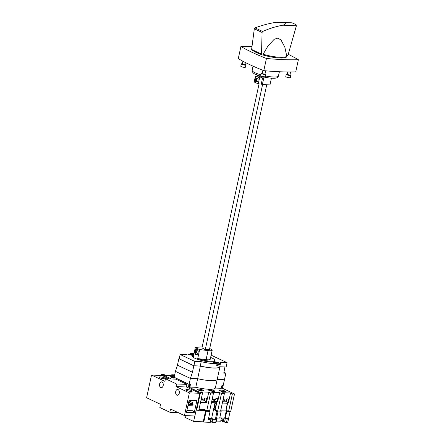 <?xml version="1.0" encoding="UTF-8"?>
<svg xmlns="http://www.w3.org/2000/svg" width="445" height="445" viewBox="0 0 445 445"><rect width="100%" height="100%" fill="white"/><g stroke="black" fill="none" stroke-linecap="round" stroke-linejoin="round"><path stroke-width="0.67" d="M224.859 390.983A3.248 0.656 -167.8 0 1 225.548 391.572A3.248 0.656 -167.8 0 1 223.357 391.728A3.248 0.656 -167.8 0 1 219.891 390.793A3.248 0.656 -167.8 0 1 219.196 390.198A3.248 0.656 -167.8 0 1 221.388 390.048A3.248 0.656 -167.8 0 1 224.859 390.983M224.803 391.822A3.248 0.656 12.2 0 0 224.686 391.767A3.248 0.656 12.2 0 0 219.774 390.738M213.95 390.565A3.248 0.656 -167.8 0 1 214.646 391.155A3.248 0.656 -167.8 0 1 212.454 391.311A3.248 0.656 -167.8 0 1 208.989 390.371A3.248 0.656 -167.8 0 1 208.293 389.781A3.248 0.656 -167.8 0 1 210.485 389.625A3.248 0.656 -167.8 0 1 213.95 390.565M213.9 391.4A3.248 0.656 12.2 0 0 213.784 391.344A3.248 0.656 12.2 0 0 208.872 390.315M203.048 390.143A3.248 0.656 -167.8 0 1 203.738 390.732A3.248 0.656 -167.8 0 1 201.552 390.888A3.248 0.656 -167.8 0 1 198.081 389.954A3.248 0.656 -167.8 0 1 197.391 389.358A3.248 0.656 -167.8 0 1 199.577 389.208A3.248 0.656 -167.8 0 1 203.048 390.143M202.992 390.983A3.248 0.656 12.2 0 0 202.881 390.927A3.248 0.656 12.2 0 0 197.964 389.892M174.078 378.155A3.248 0.656 -167.8 0 1 171.281 377.327A3.248 0.656 -167.8 0 1 170.591 376.737A3.248 0.656 -167.8 0 1 174.234 376.859M204.311 409.445L206.78 410.607L210.58 393.035L208.749 392.173L206.736 401.479L206.285 401.462L206.897 398.637A1.997 1.474 115.2 0 0 206.346 398.086A1.997 1.474 115.2 0 0 205.907 397.98A1.997 1.474 115.2 0 0 204.155 399.276L201.29 398.759M202.23 399.204A1.997 1.474 115.2 0 0 201.502 397.902A1.997 1.474 115.2 0 0 201.474 397.886M206.897 398.637L205.673 398.064A1.997 1.474 -64.8 0 0 205.64 397.997M216.965 401.779L215.213 409.867L217.683 411.03L221.482 393.458L219.652 392.596L217.638 401.902L217.188 401.885L217.8 399.059L216.576 398.481A1.997 1.474 -64.8 0 0 216.543 398.42M217.8 399.059A1.997 1.474 115.2 0 0 217.249 398.509A1.997 1.474 115.2 0 0 216.81 398.403A1.997 1.474 115.2 0 0 215.057 399.699L212.193 399.176M213.138 399.621A1.997 1.474 115.2 0 0 212.404 398.32A1.997 1.474 115.2 0 0 212.382 398.308M222.939 385.637L222.467 388.285L234.504 393.959L230.705 411.53L228.591 411.447L232.385 393.875L230.555 393.013L228.546 402.319L228.09 402.302L228.702 399.476L227.484 398.904A1.997 1.474 -64.8 0 0 227.451 398.837M228.702 399.476A1.997 1.474 115.2 0 0 228.152 398.926A1.997 1.474 115.2 0 0 227.718 398.82A1.997 1.474 115.2 0 0 225.96 400.116L223.095 399.599M224.041 400.044A1.997 1.474 115.2 0 0 223.312 398.742A1.997 1.474 115.2 0 0 223.284 398.726M228.09 402.302L223.028 399.922M217.188 401.885L212.12 399.499M206.285 401.462L201.218 399.076M161.396 375.441L161.63 374.356L163.749 374.434L165.579 375.296L173.567 375.608L171.737 374.746L171.564 375.53M174.017 377.633L173.912 378.128M173.878 379.073L174.234 377.416L188.997 384.369L188.43 386.978L200.472 392.646L196.673 410.218L196.173 409.984M161.63 374.356L171.447 378.979M217.683 411.03L220.603 411.141L224.402 393.569L221.482 393.458M214.985 409.35L215.297 409.495M206.78 410.607L209.695 410.718L213.494 393.146L210.58 393.035M227.812 402.174L226.066 410.257L228.591 411.447M234.504 393.959L232.385 393.875M196.673 410.218L198.793 410.301L202.592 392.729L200.472 392.646M174.651 374.857L171.737 374.746M189.253 384.335L189.614 387.022L188.43 386.978M208.749 392.173L200.762 391.867L202.592 392.729M219.652 392.596L211.664 392.284L213.494 393.146M230.555 393.013L222.567 392.707L224.402 393.569M222.467 388.285L221.165 388.185M222.589 385.62L221.388 387.406M221.46 387.439L221.282 388.24M189.342 384.38L188.997 384.369M223.028 385.676L222.684 385.665M205.812 402.508L206.057 401.357M171.164 377.271A3.248 0.656 -167.8 0 1 174.179 377.672M200.79 390.248L200.684 390.743M211.698 390.666L211.586 391.161M222.6 391.088L222.494 391.583M176.893 395.154A2.909 1.875 -87.8 0 0 177.383 395.277A2.909 1.875 -87.8 0 0 179.335 392.829A2.909 1.875 -87.8 0 0 178.095 389.586A2.909 1.875 -87.8 0 0 177.605 389.464A2.909 1.875 -87.8 0 0 175.653 391.911A2.909 1.875 -87.8 0 0 176.893 395.154M160.801 387.573A2.909 1.875 -87.8 0 0 161.29 387.695A2.909 1.875 -87.8 0 0 163.243 385.248A2.909 1.875 -87.8 0 0 162.008 382.005A2.909 1.875 -87.8 0 0 161.513 381.882A2.909 1.875 -87.8 0 0 159.566 384.33A2.909 1.875 -87.8 0 0 160.801 387.573M186.555 390.382A3.271 0.662 12.2 0 0 190.048 391.327A3.271 0.662 12.2 0 0 192.251 391.172A3.271 0.662 12.2 0 0 191.556 390.577A3.271 0.662 12.2 0 0 188.063 389.636A3.271 0.662 12.2 0 0 185.86 389.792A3.271 0.662 12.2 0 0 186.555 390.382M159.755 377.761A3.271 0.662 12.2 0 0 163.248 378.706A3.271 0.662 12.2 0 0 165.451 378.55A3.271 0.662 12.2 0 0 164.756 377.955A3.271 0.662 12.2 0 0 161.262 377.01A3.271 0.662 12.2 0 0 159.06 377.165A3.271 0.662 12.2 0 0 159.755 377.761M164.895 381.354L165.462 378.745L176.559 383.974L175.998 386.583L189.37 392.879L184.458 415.586L170.53 409.022L169.834 412.242L159.85 407.537L160.545 404.321L146.616 397.763L151.522 375.057L164.895 381.354M188.185 404.499L193.085 404.689L192.841 405.818L187.94 405.634M188.674 402.614L193.085 404.689M165.462 378.745L175.881 379.146L186.978 384.374L186.411 386.983L175.998 386.583M186.411 386.983L199.788 393.28L189.37 392.879M199.788 393.28L194.877 415.986L184.458 415.586M169.228 378.89L161.941 375.458L151.522 375.057M189.025 400.622L195.105 400.856L196.907 400.45L189.125 400.15L186.494 412.331L194.27 412.626L192.963 410.763L186.883 410.529M196.907 400.45L194.27 412.626M186.978 384.374L176.559 383.974M178.039 412.56L169.834 412.242M190.799 400.689L190.777 400.8A3.86 0.779 -167.8 0 1 189.425 401.095L189.147 401.084A3.86 0.779 -167.8 0 1 188.93 401.067M188.886 401.273A3.632 2.681 -64.8 0 1 190.338 401.396A3.632 2.681 -64.8 0 1 190.443 401.451L192.624 402.647L192.323 404.038L189.932 402.725A2.726 2.014 115.2 0 0 189.848 402.68A2.726 2.014 115.2 0 0 188.591 402.636M189.142 402.536L192.323 404.038M208.516 418.623A2.27 0.456 -167.8 0 1 212.081 419.335A2.27 0.456 -167.8 0 1 212.565 419.746A2.27 0.456 -167.8 0 1 212.415 419.869L211.892 422.299L215.653 422.528L217.983 411.742L217.015 411.703L215.208 420.052L212.604 419.952L212.076 422.388M211.954 422.01A2.27 0.456 12.2 0 0 211.559 421.771A2.27 0.456 12.2 0 0 210.535 421.409M210.869 419.885L208.26 419.785L210.068 411.436L206.107 411.286L203.777 422.071L210.34 422.322L210.68 419.802A2.27 0.456 -167.8 0 1 208.61 419.201A2.27 0.456 -167.8 0 1 208.41 419.095M230.098 411.508L227.668 422.75L226.422 422.7L227.362 418.35L225.276 418.272L226.783 411.314L226.227 411.052L220.67 410.841L221.226 411.102L219.719 418.061L216.643 417.938M226.783 411.314L228.441 411.375M220.859 409.945L225.988 410.145L227.395 402.92M215.43 402.764L213.934 409.678L214.907 409.717L216.47 402.497M213.934 409.678L216.57 410.919L217.533 410.957M220.614 411.074L221.226 411.102M216.57 410.919L216.459 411.441L217.015 411.703M217.983 411.742L216.459 411.441M219.769 417.822L225.276 418.272M156.206 402.28L160.506 404.494M196.145 410.134L196.523 410.145M198.809 410.234L206.63 410.535M198.96 409.522L204.967 409.75M210.068 411.436L205.551 411.024L203.22 421.81L193.636 421.437L194.815 415.98M209.512 411.174L209.612 410.718M185.42 415.619L185.037 417.388L193.636 421.437M203.777 422.071L203.22 421.81M217.027 417.955L216.253 421.521L215.875 421.504M226.422 422.7L222.367 421.393L223.112 417.95M222.483 420.848L220.937 420.119M217.199 417.961L216.531 421.048L220.698 421.209L221.421 417.883M224.586 421.838L225.359 418.278M223.201 421.788L224.019 417.983M206.107 411.286L205.551 411.024M205.518 402.058L205.874 402.219M206.536 402.536L200.523 402.302M208.644 418.022A11.359 2.292 -167.8 0 1 211.625 418.367L215.208 420.052M215.002 402.747L211.625 418.367M224.719 418.011L226.227 411.052M223.156 385.643L221.91 385.593L221.137 388.285L215.33 388.062L217.193 379.452L224.436 379.73L223.156 385.643M189.125 384.33L190.404 378.417L197.647 378.695L195.789 387.306L189.982 387.083L190.377 384.38L189.125 384.33L174.145 377.277L175.425 371.364L190.404 378.417L197.647 378.695A17.717 3.577 12.2 0 0 217.193 379.452L224.436 379.73L225.849 373.205L223.763 373.121L224.942 366.969M195.789 387.306A17.717 3.577 12.2 0 0 215.33 388.062M189.982 387.083L189.637 386.922M189.431 384.753L189.492 384.347M259.04 83.938L201.93 348.101M262.567 84.6L205.267 349.62M266.733 84.761L209.423 349.831M191.979 354.782A3.777 2.431 -87.8 0 0 191.706 354.665A3.983 2.943 115.2 0 0 191.372 354.52A3.983 2.943 115.2 0 0 190.994 354.431A3.983 2.564 -87.8 0 0 190.705 354.365A3.983 2.564 -87.8 0 0 190.349 354.353A3.777 2.787 115.2 0 0 189.843 354.331L189.843 354.331A3.983 2.564 92.2 0 1 190.193 354.342A3.983 2.564 92.2 0 1 190.488 354.415A3.983 2.943 115.2 0 0 189.692 354.587A3.777 2.431 92.2 0 1 190.093 354.776A3.983 2.943 -64.8 0 1 190.894 354.604A3.983 2.564 92.2 0 1 191.45 355.088A3.777 2.787 -64.8 0 1 191.956 355.11A3.983 2.564 -87.8 0 0 191.667 354.821A3.983 2.564 -87.8 0 0 191.394 354.62A3.983 2.943 -64.8 0 1 192.107 354.854A3.777 2.431 -87.8 0 0 191.979 354.782A3.999 3.999 0 0 1 192.768 355.321A2.881 0.584 -167.8 0 1 189.587 354.732L187.417 354.031A17.539 3.538 12.2 0 0 186.499 354.743L180.13 354.498L194.838 361.423L201.201 361.668A17.539 3.538 12.2 0 0 217.054 363.615L216.682 365.351A17.539 3.538 12.2 0 0 219.402 364.872L219.78 363.137A17.539 3.538 12.2 0 0 220.698 362.419L219.758 366.769A17.539 3.538 -167.8 0 1 200.261 366.018A17.539 3.538 12.2 0 0 219.758 366.769L226.121 367.014L227.061 362.664L212.36 355.739L211.008 355.689M179.207 358.787L193.825 365.829L200.378 366.085A17.717 3.577 12.2 0 0 219.919 366.836L225.081 367.036M219.919 366.836L217.193 379.452A17.717 3.577 12.2 0 1 197.647 378.695L200.378 366.085M223.941 372.304L225.849 373.205M193.825 365.829L192.44 372.254L190.404 378.417L175.425 371.364L177.455 365.2L178.845 358.776M177.455 365.2L192.44 372.254M201.98 347.868L204.7 349.358L209.467 349.636M202.175 346.961A6.631 1.341 12.2 0 0 200.317 346.961L195.316 347.495A11.314 2.281 12.2 0 0 197.057 348.507A11.314 2.281 12.2 0 0 199.677 349.553L208.043 350.599A6.631 1.341 12.2 0 0 212.187 350.243A6.631 1.341 12.2 0 0 210.774 349.036A6.631 1.341 12.2 0 0 209.695 348.585M210.624 357.48A11.314 2.281 -167.8 0 1 212.393 358.219A11.314 2.281 -167.8 0 1 214.807 360.278A11.314 2.281 -167.8 0 1 208.816 361.012A11.314 2.281 -167.8 0 1 197.725 358.598L206.085 359.649A6.631 1.341 12.2 0 0 210.229 359.287L212.187 350.243M195.316 347.495L193.364 356.545A11.314 2.281 -167.8 0 1 192.691 355.494A11.314 2.281 -167.8 0 1 193.736 354.821M196.862 349.392C195.038 348.24 193.848 353.742 195.744 354.576C198.114 355.755 199.304 350.248 196.862 349.392L196.429 349.281M199.677 349.553L197.725 358.598M195.744 354.576L196.217 354.693M196.067 354.303A2.409 1.552 92.2 0 1 195.043 351.617A2.409 1.552 92.2 0 1 196.662 349.592A2.409 1.552 92.2 0 1 197.068 349.692A2.409 1.552 92.2 0 1 198.092 352.373A2.409 1.552 92.2 0 1 196.473 354.404A2.409 1.552 92.2 0 1 196.067 354.303M196.173 350.621L195.227 351.917L196.028 353.336L196.045 352.384L196.835 352.674L196.974 352.045L196.184 351.75L196.573 350.81L196.173 350.621M195.622 353.146L196.017 353.158M196.045 352.384L196.879 352.412M195.783 351.561L196.239 351.578M195.227 351.917L196.462 352.396M195.978 351.567L195.895 351.939M195.644 352.195L196.501 352.223M215.03 399.693L215.68 399.999L215.074 399.671M215.97 398.642L215.68 399.999M211.731 401.307L216.337 401.485M216.643 401.629L216.387 402.803L211.453 402.608M193.998 353.597A17.539 3.538 12.2 0 0 190.137 353.553L192.307 354.253A2.881 0.584 -167.8 0 1 193.147 354.576A2.881 0.584 -167.8 0 1 193.614 354.849M214.729 360.628A11.448 2.308 -167.8 0 1 214.79 361.001A11.448 2.308 -167.8 0 1 207.07 361.546A11.448 2.308 -167.8 0 1 194.849 358.247A11.448 2.308 -167.8 0 1 192.407 356.161A11.448 2.308 -167.8 0 1 192.613 355.844M215.491 362.525A3.983 2.564 92.2 0 1 215.786 362.592A3.983 2.943 115.2 0 0 214.991 362.764A3.777 2.431 92.2 0 1 215.391 362.953A3.983 2.943 -64.8 0 1 216.192 362.781A3.983 2.564 92.2 0 1 216.748 363.27A3.777 2.787 -64.8 0 1 217.255 363.287A3.983 2.564 -87.8 0 0 216.965 362.998A3.983 2.564 -87.8 0 0 216.693 362.803A3.983 2.943 -64.8 0 1 217.405 363.031A3.777 2.431 -87.8 0 0 217.282 362.959A3.777 2.431 -87.8 0 0 217.004 362.842A3.983 2.943 115.2 0 0 216.671 362.703A3.983 2.943 115.2 0 0 216.292 362.614A3.983 2.564 -87.8 0 0 216.003 362.541A3.983 2.564 -87.8 0 0 215.647 362.53A3.777 2.787 115.2 0 0 215.141 362.514L215.141 362.514A3.983 2.564 92.2 0 1 215.491 362.525M217.282 362.959A3.999 3.999 0 0 1 218.495 363.943A2.542 0.512 -167.8 0 1 218.545 364.082A2.542 0.512 -167.8 0 1 218.239 364.249A2.542 0.512 -167.8 0 1 216.926 364.221M180.13 354.498L179.19 358.848L193.898 365.773L200.261 366.018L201.201 361.668M218.439 364.566L219.402 364.872M218.545 364.082L218.356 364.95A2.542 0.512 -167.8 0 1 216.737 365.084M190.137 353.553L189.97 354.326M217.054 363.615L214.885 362.909A2.881 0.584 -167.8 0 1 213.433 362.063A2.881 0.584 -167.8 0 1 217.611 362.436L219.78 363.137M220.698 362.419L227.061 362.664M194.838 361.423L193.898 365.773M191.394 354.62L191.322 354.954M216.693 362.803L216.626 363.131M204.088 399.276L204.739 399.582L204.16 399.265M205.028 398.247L204.739 399.582M200.829 400.884L205.434 401.062M205.707 401.19L205.451 402.38M289.979 74.71A2.364 0.478 -167.8 0 1 290.368 74.871A2.364 0.478 -167.8 0 1 290.874 75.3L290.385 77.564A2.364 0.478 -167.8 0 1 288.794 77.675A2.364 0.478 -167.8 0 1 286.269 76.996A2.364 0.478 -167.8 0 1 285.768 76.562L286.257 74.304A2.364 0.478 -167.8 0 1 287.314 74.131M290.874 75.3A2.364 0.478 -167.8 0 1 289.278 75.416A2.364 0.478 -167.8 0 1 286.758 74.732A2.364 0.478 -167.8 0 1 286.257 74.304M290.568 71.984L289.895 75.088L287.231 74.515L287.781 71.973M251.948 46.436A121.079 24.436 12.2 0 0 240.912 46.464L238.275 58.64A121.079 24.436 12.2 0 0 249.651 64.597A121.079 24.436 12.2 0 0 263.802 70.66A121.079 24.436 12.2 0 0 295.753 71.895L298.384 59.713A121.079 24.436 12.2 0 0 288.243 54.346M265.609 70.822L264.892 74.126L262.517 73.798L262.227 73.553L262.928 70.316M245.39 62.523L244.917 64.72L242.542 64.392L242.252 64.141L242.887 61.221M240.912 46.464A121.079 24.436 12.2 0 0 252.282 52.421A121.079 24.436 12.2 0 0 266.438 58.484L263.802 70.66M266.438 58.484A121.079 24.436 12.2 0 0 298.384 59.713M280.061 22.3L292.12 22.834L294.918 24.152L296.403 25.738L287.87 55.603L287.331 55.581A214.929 138.445 92.2 0 1 287.264 55.92L286.68 55.898M286.669 55.998A17.249 3.482 -167.8 0 1 263.14 54.24L267.973 45.968L274.159 39.321L277.875 38.081L281.034 40.017L284.845 47.231L286.68 55.758A17.249 3.482 -167.8 0 1 286.669 55.998L286.508 56.738A17.249 3.482 -167.8 0 1 263.001 54.985L261.983 54.946A214.929 138.445 -87.8 0 0 262.049 54.607L261.493 54.585L262.083 32.457L262.639 31.473C269.297 28.525 276.017 26.439 282.803 25.215C284.767 24.586 285.59 23.846 285.267 22.995L276.512 22.25C269.403 23.324 262.244 25.204 255.035 27.896L254.312 28.797L251.553 49.907L261.493 54.585M252.059 50.14A214.929 138.445 -87.8 0 0 252.031 50.257L254.012 51.192A17.249 3.482 -167.8 0 0 256.465 52.582A17.249 3.482 -167.8 0 0 260.002 54.012L261.983 54.946M296.403 25.738L282.803 25.215M263.14 54.24L263.001 54.985M260.926 74.855A13.411 2.709 -167.8 0 1 255.057 72.763A13.411 2.709 -167.8 0 1 252.198 70.343A13.411 2.709 -167.8 0 1 252.198 70.332L253.027 66.149M252.198 70.343C252.182 72.19 253.344 73.547 255.686 74.398C260.809 76.573 266.394 77.858 272.44 78.253C276.078 78.465 278.069 77.719 278.414 76.012A13.411 2.709 -167.8 0 1 278.414 76.012A13.411 2.709 -167.8 0 1 265.52 75.967M263.974 77.057L262.35 84.589L269.987 84.884L271.433 78.198M257.649 75.216L257.466 76.056M261.137 84.022L262.35 84.589M254.668 80.734L254.379 82.08L258.261 83.91L261.248 84.022L262.561 77.936L258.679 76.106L255.691 75.989L255.191 78.314M251.648 49.473L261.571 54.145M258.261 83.91L259.58 77.819L255.691 75.989M255.797 78.086L257.049 78.131A1.819 1.168 92.2 0 1 257.355 78.209A1.819 1.168 92.2 0 1 258.128 80.234A1.819 1.168 92.2 0 1 256.91 81.763L255.658 81.719A1.819 1.168 92.2 0 1 255.352 81.641A1.819 1.168 92.2 0 1 254.579 79.616A1.819 1.168 92.2 0 1 255.797 78.086A1.819 1.168 92.2 0 1 256.103 78.164A1.819 1.168 92.2 0 1 256.876 80.189A1.819 1.168 92.2 0 1 255.658 81.719M259.58 77.819L262.561 77.936M255.219 80.623L255.858 80.923L256.37 80.206L256.237 79.182L255.597 78.882L255.085 79.599L255.219 80.623L256.047 80.651M256.27 79.438L256.225 80.4M256.125 79.638L255.085 79.599M245 64.341A2.364 0.478 -167.8 0 1 245.39 64.503A2.364 0.478 -167.8 0 1 245.896 64.931A2.364 0.478 -167.8 0 1 244.299 65.042A2.364 0.478 -167.8 0 1 241.78 64.364A2.364 0.478 -167.8 0 1 241.273 63.93A2.364 0.478 -167.8 0 1 242.336 63.763M245.896 64.931L245.406 67.195A2.364 0.478 -167.8 0 1 243.81 67.306A2.364 0.478 -167.8 0 1 241.29 66.622A2.364 0.478 -167.8 0 1 240.784 66.194L241.273 63.93M264.975 73.748A2.364 0.478 -167.8 0 1 265.365 73.909A2.364 0.478 -167.8 0 1 265.871 74.337A2.364 0.478 -167.8 0 1 264.28 74.449A2.364 0.478 -167.8 0 1 261.755 73.77A2.364 0.478 -167.8 0 1 261.254 73.342A2.364 0.478 -167.8 0 1 262.311 73.169M265.871 74.337L265.381 76.601A2.364 0.478 -167.8 0 1 263.79 76.712A2.364 0.478 -167.8 0 1 261.265 76.034A2.364 0.478 -167.8 0 1 260.764 75.6L261.254 73.342M225.965 400.116L226.616 400.422L225.982 400.077M226.917 399.037L226.616 400.422M222.639 401.724L227.239 401.902M227.579 402.063L227.328 403.22L222.355 403.031M206.085 359.649L208.043 350.599M192.173 354.887L192.307 354.253M217.471 363.07L217.611 362.436M254.312 28.797L262.083 32.457M255.035 27.896L262.639 31.473M189.709 401.101L190.338 401.396M192.691 355.494L192.463 356.54M214.807 360.278L214.579 361.323M196.662 349.592L197.207 349.609M196.473 354.404L197.124 354.426M189.843 354.331A3.999 3.999 0 0 0 188.908 354.509M215.141 362.514A3.999 3.999 0 0 0 214.245 362.675M216.671 362.703A3.999 3.999 0 0 0 216.003 362.541M191.372 354.52A3.999 3.999 0 0 0 190.705 354.365M278.414 76L279.416 71.74"/></g></svg>
